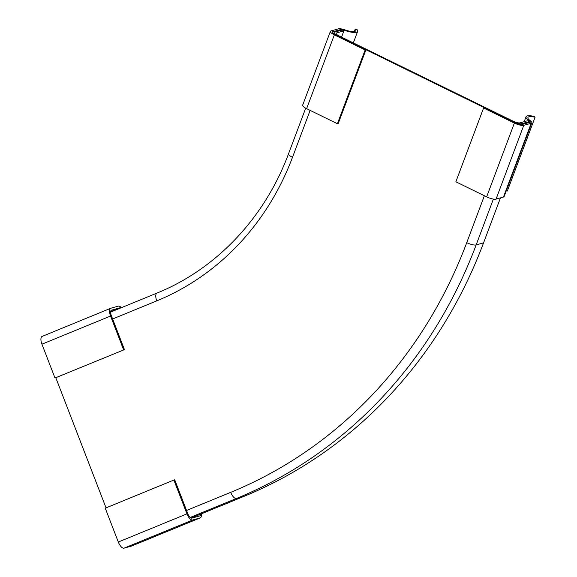 <?xml version="1.0" encoding="UTF-8"?>
<svg xmlns="http://www.w3.org/2000/svg" width="577" height="577" viewBox="0 0 577 577"><rect width="100%" height="100%" fill="white"/><g stroke="black" fill="none" stroke-linecap="round" stroke-linejoin="round"><path stroke-width="0.87" d="M332.41 32.752L332.778 31.764L341.764 29.261A13.624 3.613 20.6 0 0 357.646 31.403A13.624 3.613 20.6 0 0 357.026 29.571L355.201 29.124A11.518 3.058 -159.4 0 1 355.757 30.711A11.518 3.058 -159.4 0 1 344.837 29.86A7.494 1.991 20.6 0 0 338.454 28.85L331.047 30.913A7.494 1.991 20.6 0 0 330.383 31.389A7.494 1.991 20.6 0 0 334.35 34.88L365.133 49.961L365.962 49.73L338.23 123.507L337.401 123.738L365.133 49.961M341.396 30.249L341.764 29.261M365.962 49.73L335.179 34.649A5.251 1.392 -159.4 0 1 332.229 32.117A5.251 1.392 -159.4 0 1 332.778 31.764M337.401 123.738L306.618 108.656A7.494 1.991 -159.4 0 1 302.651 105.173L330.383 31.389M354.3 31.54L355.201 29.124M522.048 124.488L531.035 121.985A13.624 3.613 -159.4 0 1 526.022 116.806A13.624 3.613 -159.4 0 1 534.41 116.475L535.067 117.246A11.518 3.058 20.6 0 0 527.897 117.506A11.518 3.058 20.6 0 0 530.306 120.723A7.494 1.991 -159.4 0 1 531.843 122.8A7.494 1.991 -159.4 0 1 531.186 123.276L523.779 125.339A7.494 1.991 -159.4 0 1 514.374 123.074L483.591 107.993L484.42 107.762L515.203 122.843A5.251 1.392 20.6 0 0 522.048 124.488M531.843 122.8L504.11 196.577A7.494 1.991 20.6 0 1 503.454 197.053L496.047 199.115A7.494 1.991 20.6 0 1 486.642 196.858L455.859 181.777L483.591 107.993M506.281 190.792A11.518 3.058 -159.4 0 1 507.334 191.023L535.067 117.246M200.572 514.172A13.624 5.727 67.7 0 0 200.947 515.586L191.961 518.096A5.251 2.207 -112.3 0 1 187.777 513.631L174.723 479.804L173.886 480.035L105.252 508.193L118.314 542.019A7.494 3.152 -112.3 0 0 124.062 548.15L131.462 546.087A7.494 3.152 -112.3 0 0 131.614 546.037A7.494 3.152 -112.3 0 0 131.751 545.965M173.886 480.035L186.948 513.862A7.494 3.152 67.7 0 0 192.696 520L200.096 517.93A7.494 3.152 67.7 0 0 200.248 517.879A7.494 3.152 67.7 0 0 201.409 513.826M120.809 307.923A13.624 5.727 -112.3 0 1 120.651 307.599L110.64 311.703M120.651 307.599L111.296 310.253M111.657 310.101A5.251 2.207 67.7 0 0 111.469 310.159A5.251 2.207 67.7 0 0 111.404 315.799L124.459 349.626L54.995 378.014L55.825 377.784L106.045 507.868M42.294 336.355A7.494 3.152 67.7 0 0 42.143 336.405A7.494 3.152 67.7 0 0 41.933 344.188L54.995 378.014M123.629 349.857L110.568 316.037A7.494 3.152 -112.3 0 1 110.777 308.248A7.494 3.152 -112.3 0 1 110.928 308.197L118.328 306.135A7.494 3.152 -112.3 0 1 121.379 307.685M336.413 32.968L343.906 30.884L342.168 30.033L334.768 32.096A7.494 1.991 20.6 0 0 334.105 32.572A7.494 1.991 20.6 0 0 338.072 36.062L512.311 121.43A7.494 1.991 20.6 0 0 521.716 123.694L529.123 121.624L527.392 120.781L519.906 122.865A5.46 1.45 -159.4 0 1 513.148 121.199L338.901 35.832A5.46 1.45 -159.4 0 1 336.016 33.293A5.46 1.45 -159.4 0 1 336.413 32.968L336.102 33.791M341.555 37.13L343.906 30.884M191.102 518.052L243.862 496.415A490.912 444.917 74.4 0 0 483.555 242.874L500.461 197.889M528.756 122.62L529.123 121.624M306.618 108.656L334.35 34.88M496.047 199.115L523.779 125.339M486.642 196.858L514.374 123.074M503.454 197.053L531.186 123.276M186.948 513.862L118.314 542.019M192.696 520L124.062 548.15M200.096 517.93L131.462 546.087M110.568 316.037L41.933 344.188M157.139 293.029A7.494 3.152 67.7 0 0 156.987 293.08A7.494 3.152 67.7 0 0 156.778 300.862L112.63 318.973M110.611 312.107L156.987 293.08C216.296 269.062 264.742 217.861 288.529 153.821A7.494 1.991 20.6 0 0 292.496 157.312A277.955 251.918 74.4 0 1 156.778 300.862M292.496 157.312L310.137 110.38M483.555 242.874L476.148 244.936A7.494 1.991 -159.4 0 1 466.743 242.672L484.377 195.747M243.862 496.415L236.455 498.478A490.912 444.917 74.4 0 0 476.148 244.936L493.378 199.087M521.384 124.589L521.716 123.694M190.172 517.461L236.455 498.478A7.494 3.152 -112.3 0 1 230.706 492.347L186.551 510.457M466.743 242.672A483.418 438.131 74.4 0 1 230.706 492.347M353.326 42.9L357.646 31.403M526.022 116.806L524.197 121.668M200.248 517.879L131.614 546.037M42.143 336.405L110.777 308.248M288.529 153.821L305.687 108.18M333.643 33.798L334.105 32.572"/></g></svg>
